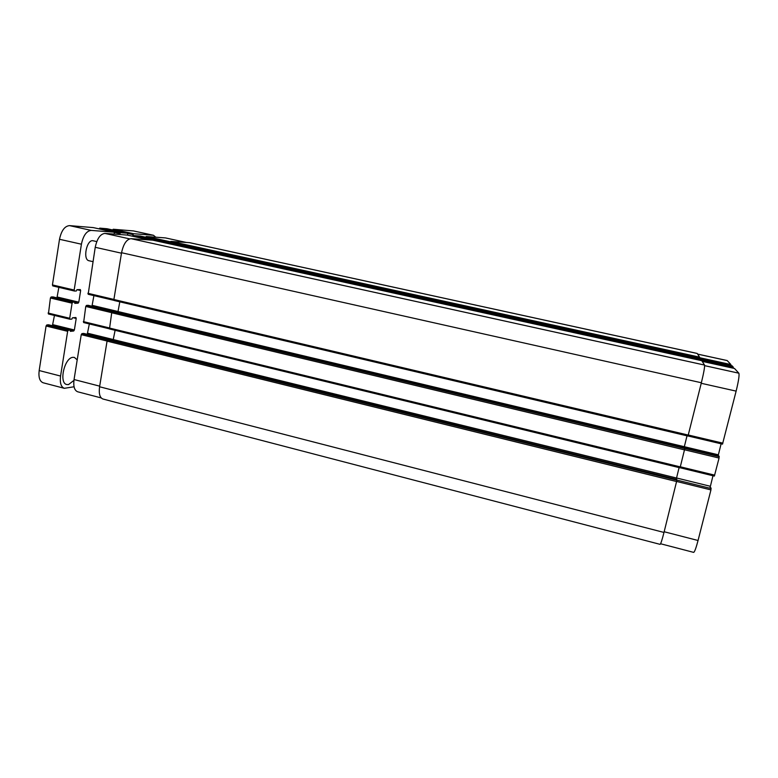 <?xml version="1.0" encoding="UTF-8"?>
<svg xmlns="http://www.w3.org/2000/svg" width="778" height="778" viewBox="0 0 778 778"><rect width="100%" height="100%" fill="white"/><g stroke="black" fill="none" stroke-linecap="round" stroke-linejoin="round"><path stroke-width="1.17" d="M73.929 380.384L68.532 384.575L66.811 384.536C58.671 383.262 64.331 357.822 72.869 357.335L74.367 357.403L77.207 359.883M92.932 261.641L89.052 260.756C82.41 259.794 86.786 238.817 93.224 240.791L96.773 241.588M70.156 330.096L48.615 324.796L46.797 324.951L46.077 326.001L39.172 370.542C38.385 377.34 39.717 381.424 43.169 382.786L64.331 388.31C61.005 386.977 59.75 382.893 60.567 376.056L67.647 331.321L68.357 330.261L70.156 330.096L70.351 331.34L73.677 331.01L74.377 329.969L76.205 318.465L75.904 317.521L72.5 317.774L71.858 319.106L70.01 319.243L69.699 318.28L72.091 303.187L72.801 302.156L74.591 302.068L74.785 303.352L78.101 303.177L78.802 302.156L80.64 290.564L80.328 289.581L76.954 289.669L76.312 290.991L74.552 291.05L74.163 290.048L81.418 244.204C83.275 235.51 86.553 230.91 91.23 230.405L114.201 232.194L114.347 234.12M54.46 315.45L52.408 325.719M74.591 302.068L52.982 296.904L51.134 296.972L50.414 298.003L48.411 313.981L69.923 319.204M58.846 287.345L56.959 297.857M93.292 227.604L69.524 225.62C64.691 226.077 61.355 230.638 59.507 239.284L52.437 284.923L52.778 285.915L74.416 291.011M119.656 234.518L120.444 232.68L127.504 233.225L107.053 228.742L99.72 228.129L99.107 228.878M132.591 236.24L133.466 233.692L153.48 235.277L133.515 230.94L113.199 229.247L112.615 229.957M153.48 235.277L155.794 237.202M127.534 233.235L127.66 235.151M74.066 386.773L64.331 388.31M730.766 365.485L730.892 364.551L727.177 360.545L697.652 354.107M732.001 365.757L700.647 358.882L732.01 365.757L733.333 367.197L733.187 368.189M734.51 368.48L702.223 361.381L734.51 368.48L738.857 373.197C739.479 375.122 738.575 381.094 736.134 391.12L722.499 444.131L688.034 435.981L722.499 444.131M718.113 455.83L721.118 443.81M680.118 467.734L714.36 476.087L719.067 458.048L719.028 456.054L88.235 305.336M710.081 487.563L712.979 475.757M660.571 543.754L693.645 552.38C694.569 552.088 696.038 548.13 698.051 540.496L710.946 489.907L710.917 487.777M101.198 397.918L77.674 391.781C74.416 390.468 73.21 386.384 74.056 379.538L81.243 334.666L81.943 333.606L83.742 333.441M87.243 334.297L89.344 323.949M83.625 322.549L109.319 328.802L83.625 322.549L85.755 306.454L86.455 305.414L88.177 305.316M91.969 306.221L93.905 295.63M113.996 300.366L88.167 294.269L95.227 247.307C97.104 238.583 100.333 233.954 104.913 233.419L127.388 235.092L149.405 239.925M132.912 236.308L133.495 235.54L140.468 236.065M145.681 237.212L146.245 236.493L165.451 237.912L186.224 242.425M119.802 301.815L117.857 312.406M86.455 305.414L112.654 311.677L111.711 312.756L109.484 328.938L680.05 467.841L684.825 448.468L719.28 456.705M115.105 330.31L113.034 340.647M81.943 333.606L108.006 340.025L107.063 341.134L99.584 386.763C98.699 393.649 99.808 397.723 102.91 399.007L660.084 544.357C660.755 544.007 662.059 540.029 663.994 532.444L676.928 480.104L711.16 488.535M699.393 358.045L699.548 357.131L697.214 353.445L189.715 242.687L170.81 241.384L170.265 242.104M165.286 241.015L158.615 240.558L158.041 241.316M113.889 299.501L114.172 300.493L687.985 436.059L701.367 382.757C703.779 372.798 704.829 366.905 704.537 365.067L701.795 360.71L152.741 240.159L131.015 238.681C126.6 239.264 123.449 243.942 121.553 252.724L113.889 299.501L688.306 435.087M701.795 360.71L152.741 240.159M676.247 479.238L679.087 467.607M684.086 447.7L687.013 435.836M700.9 360.515L700.239 358.23L165.228 241.005M153.11 235.219L133.515 230.94M133.466 233.692L113.199 229.247M132.863 234.596L127.767 233.478M127.504 233.225L107.024 228.742M120.444 232.68L99.72 228.129M119.802 233.604L114.434 232.428M114.162 232.194L93.234 227.594M91.23 230.405L69.524 225.62M81.418 244.204L59.507 239.284M74.163 290.048L52.437 284.923M80.64 290.564L76.905 289.679M78.802 302.156L57.329 297.031M78.101 303.177L74.717 302.37M74.552 302.068L52.953 296.904M72.801 302.156L51.134 296.972M72.091 303.187L50.414 298.003M69.699 318.28L48.09 313.028M76.205 318.465L73.132 317.725M74.377 329.969L53.021 324.718M73.677 331.01L70.244 330.164M70.117 330.086L48.615 324.796M68.357 330.261L46.797 324.951M67.647 331.321L46.077 326.001M60.567 376.056L39.172 370.542M99.681 386.151L74.056 379.538M107.082 341.036L81.243 334.666M113.569 339.597L87.836 333.276M109.231 327.898L83.334 321.596M111.731 312.678L85.755 306.454M118.198 311.56L92.329 305.384M113.899 299.433L87.865 293.287M121.475 253.19L95.227 247.307M129.605 238.865L104.913 233.419M149.395 239.925L127.359 235.092M158.177 240.956L133.495 235.54M161.95 240.781L140.41 236.055L161.97 240.781M170.392 241.773L146.245 236.493M186.049 242.415L165.451 237.912M664.169 531.753L698.051 540.496M676.724 481.475L710.946 489.907M676.5 477.964L710.304 486.269M680.38 466.81L714.71 475.154M684.63 449.81L719.067 458.048M118.188 311.589L718.318 454.819M688.326 435.009L722.869 443.159M701.241 383.291L736.134 391.12M704.625 365.65L738.857 373.197M700.997 360.097L733.333 367.197M699.48 357.666L730.892 364.551M697.672 354.136L727.255 360.593M697.263 353.484L189.385 242.639M699.548 357.131L170.81 241.384M701.066 359.543L158.615 240.558M704.537 365.067L131.015 238.681M701.367 382.757L121.553 252.724M684.844 448.566L112.402 311.696M684.611 449.898L111.711 312.756M680.361 466.907L109.221 327.985M676.49 478.003L113.569 339.636M676.821 479.384L83.664 333.422L676.821 479.384M676.948 480.221L107.753 340.054M676.695 481.572L107.063 341.134M663.994 532.444L99.584 386.763M114.201 232.194L93.263 227.594M74.484 291.04L52.778 285.915M70.01 319.243L48.411 313.981M88.167 294.269L114.006 300.376M680.108 467.753L714.36 476.087M700.239 358.23L165.257 241.005M687.985 436.059L114.172 300.493M719.018 456.054L88.206 305.326M680.05 467.841L109.484 328.938"/></g></svg>
